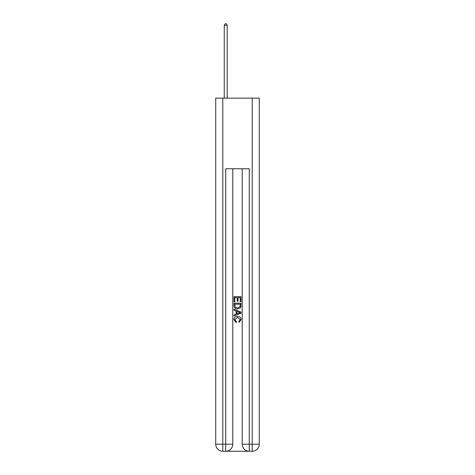 <?xml version="1.0" encoding="UTF-8"?>
<svg xmlns="http://www.w3.org/2000/svg" width="475" height="475" viewBox="0 0 475 475"><rect width="100%" height="100%" fill="white"/><g stroke="black" fill="none" stroke-linecap="round" stroke-linejoin="round"><path stroke-width="0.71" d="M226.26 451.25L248.74 451.25M222.787 98.141L222.787 444.19L215.727 444.19L215.727 98.141L259.273 98.141L259.273 444.19L252.213 444.19L252.213 98.141M249.268 451.25L249.268 444.19L242.208 444.19A7.06 7.06 0 0 0 249.268 451.25L252.213 451.25L252.213 444.19L249.268 444.19L249.268 168.762L225.732 168.762L225.732 444.19L222.787 444.19L222.787 451.25L225.732 451.25A7.06 7.06 0 0 0 232.792 444.19L225.732 444.19L225.732 451.25M232.792 168.762L232.792 444.19M242.208 444.19L242.208 168.762M252.213 451.25A7.06 7.06 0 0 0 259.273 444.19M215.727 444.19A7.06 7.06 0 0 0 222.787 451.25M233.967 301.809L233.967 296.649L241.033 296.649L241.033 301.631L240.213 301.631L240.213 297.647L238.04 297.647L238.04 301.358L237.227 301.358L237.227 297.647L234.787 297.647L234.787 301.809L233.967 301.809M233.967 305.698L233.967 303.169L241.033 303.169L240.932 306.832L240.421 307.859L237.536 308.964C235.279 308.976 234.092 307.883 233.967 305.698M234.787 304.166L235.285 307.289L237.553 307.966L240.071 306.767L240.213 304.166L234.787 304.166M233.967 310.323L233.967 309.267L241.033 312.069L241.033 313.191L233.967 316L233.967 314.943L236.14 314.135L236.14 311.125L233.967 310.323M238.913 312.146L236.96 311.428L236.96 313.838L240.213 312.633L238.913 312.146M234.692 319.568L236.461 321.551L236.229 322.543L233.878 319.663C234.068 317.496 235.291 316.403 237.553 316.392C239.721 316.433 240.914 317.52 241.122 319.645L239.067 322.365L238.854 321.367L240.308 319.592L237.559 317.383L234.692 319.568M227.198 98.141L227.198 25.282L224.259 25.282L224.259 98.141M224.259 25.282L225.144 23.75L226.32 23.75L227.198 25.282"/></g></svg>
